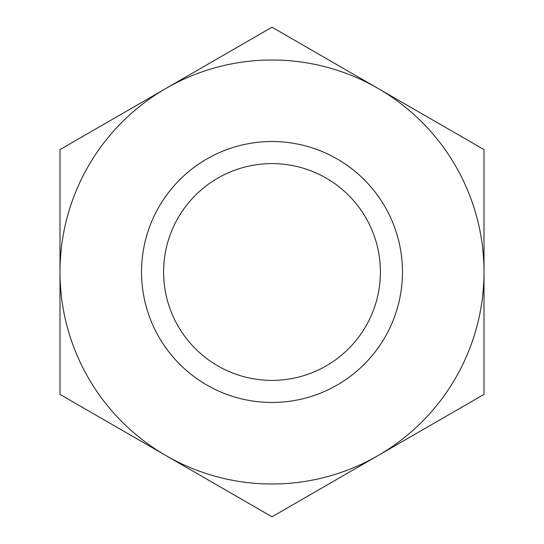 <?xml version="1.0" encoding="UTF-8"?>
<svg xmlns="http://www.w3.org/2000/svg" width="544" height="544" viewBox="0 0 544 544"><rect width="100%" height="100%" fill="white"/><g stroke="black" fill="none" stroke-linecap="round" stroke-linejoin="round"><path stroke-width="0.41" stroke-dasharray="2.72 2.04" d="M272 402.465A130.465 130.465 0 0 0 402.465 272A130.465 130.465 0 0 0 272 141.535A130.465 130.465 0 0 0 141.535 272A130.465 130.465 0 0 0 272 402.465M141.535 272A130.465 130.465 0 0 0 272 402.465A130.465 130.465 0 0 0 402.465 272A130.465 130.465 0 0 0 272 141.535A130.465 130.465 0 0 0 141.535 272M484.004 272A212.004 212.004 0 0 0 272 59.996A212.004 212.004 0 0 0 59.996 272A212.004 212.004 0 0 1 377.998 88.4A212.004 212.004 0 0 1 484.004 272L484.004 149.6L272 27.2L59.996 149.6L59.996 272A212.004 212.004 0 0 0 272 484.004A212.004 212.004 0 0 0 484.004 272A212.004 212.004 0 0 1 377.998 455.6L272 516.8L59.996 394.4L59.996 272A212.004 212.004 0 0 0 377.998 455.6L484.004 394.4L484.004 272M163.601 272A108.399 108.399 0 0 1 272 163.601A108.399 108.399 0 0 1 380.399 272A108.399 108.399 0 0 1 272 380.399A108.399 108.399 0 0 1 163.601 272"/><path stroke-width="0.82" d="M272 380.399A108.399 108.399 0 0 1 163.601 272A108.399 108.399 0 0 1 272 163.601A108.399 108.399 0 0 1 380.399 272A108.399 108.399 0 0 1 272 380.399M272 402.465A130.465 130.465 0 0 1 141.535 272A130.465 130.465 0 0 1 272 141.535A130.465 130.465 0 0 1 402.465 272A130.465 130.465 0 0 1 272 402.465M166.002 88.4A212.004 212.004 0 0 1 377.998 88.4L272 27.2L59.996 149.6L59.996 394.4L272 516.8L484.004 394.4L484.004 272A212.004 212.004 0 0 1 166.002 455.6A212.004 212.004 0 0 1 166.002 88.4M484.004 149.6L377.998 88.4A212.004 212.004 0 0 1 484.004 272L484.004 149.6"/></g></svg>
